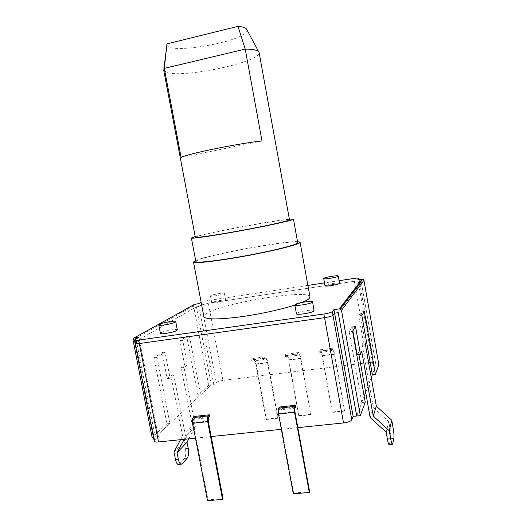 <?xml version="1.0" encoding="UTF-8"?>
<svg xmlns="http://www.w3.org/2000/svg" width="527" height="527" viewBox="0 0 527 527"><rect width="100%" height="100%" fill="white"/><g stroke="black" fill="none" stroke-linecap="round" stroke-linejoin="round"><path stroke-width="0.4" stroke-dasharray="2.63 1.98" d="M378.86 364.77L375.949 365.125L372.352 374.644L375.949 365.125L361.272 282.136L338.209 312.656L361.272 282.136L358.36 282.571L359.407 281.168C359.085 280.812 357.392 280.851 354.328 281.28L368.755 362.589L222.934 380.415L208.336 303.249L201.531 304.981L198.982 306.45L196.38 306.839L198.982 306.45L201.531 304.981L201.024 302.294M368.755 362.589C371.818 362.273 373.538 362.451 373.913 363.123L373.044 365.474L358.36 282.571L361.272 282.136L375.949 365.125L373.044 365.474M365.224 402.206L361.799 402.575L356.72 416.014L364.17 396.297M365.666 392.338L371.258 377.543M195.477 438.154L211.182 436.54M281.365 429.334L297.841 427.641M154.187 441.158L158.363 436.764L139.596 340.58L136.46 341.015L139.596 340.58L138.944 337.234M193.817 304.738L193.534 305.871L208.672 385.375L211.261 385.066L155.234 437.094L158.363 436.764M153.429 437.278L155.234 437.094L169.878 423.491L157.059 357.425L165.03 352.122L170.076 378.234L173.831 375.349L185.662 436.633L195.379 426.6L184.028 367.503L187.421 364.895L182.717 340.35L189.384 335.916L200.662 394.907L211.261 385.066L196.38 306.839L136.46 341.015L196.38 306.839L211.261 385.066L213.857 384.75L198.462 303.73M222.934 380.415C219.739 380.883 217.506 381.581 216.241 382.51L213.857 384.75M154.655 440.236L135.617 342.86L139.596 340.58L135.077 343.426M357.853 279.692L358.36 282.571L359.407 281.168C359.085 280.812 357.392 280.851 354.328 281.28L208.336 303.249L201.531 304.981L216.241 382.51M296.971 353.966L298.078 352.603C299.026 352.115 299.935 353.999 300.812 358.261L310.811 414.736L300.555 358.591C299.837 355.106 299.092 353.564 298.322 353.966L297.221 355.33L296.971 353.966L284.824 355.527L286.009 354.157C287.024 353.663 287.966 355.534 288.849 359.776L298.842 416.007L288.572 360.106C287.854 356.641 287.077 355.106 286.253 355.508L285.074 356.884L284.824 355.527M297.221 355.33L285.074 356.884M263.48 358.261L264.811 356.884C265.924 356.377 266.932 358.228 267.821 362.438L278.091 417.832L277.801 418.254L267.512 362.774C266.787 359.328 265.964 357.813 265.048 358.228L263.731 359.612L263.48 358.261L251.616 359.783L253.019 358.4C254.198 357.892 255.233 359.73 256.129 363.92L266.405 419.077L266.102 419.505L255.806 364.256C255.068 360.824 254.218 359.322 253.256 359.743L251.866 361.127L251.616 359.783M263.731 359.612L251.866 361.127M331.259 349.566L332.135 348.222C332.906 347.754 333.716 349.671 334.566 353.986L344.592 411.126L334.368 354.315C333.67 350.784 333.005 349.217 332.372 349.599L331.509 350.949L331.259 349.566L318.822 351.166L319.784 349.809C320.614 349.335 321.463 351.245 322.326 355.534L332.346 412.437L322.102 355.863C321.398 352.352 320.706 350.791 320.021 351.18L319.072 352.537L318.822 351.166M331.509 350.949L319.072 352.537M209.594 416.528L194.647 418.168L194.318 416.455M279.448 407.042L279.771 408.814L295.654 407.068M155.234 437.094L136.46 341.015L155.234 437.094M194.647 418.168L193.528 419.281L193.178 422.713L208.02 499.919L207.486 500.65M223.059 498.713L208.02 499.919M279.771 408.814L279 409.92L278.915 413.425L293.664 493.048L293.308 493.792M293.664 493.048L309.639 491.77M310.811 414.736L298.842 416.007M311.049 414.308L299.099 415.586M277.801 418.254L266.102 419.505M278.091 417.832L266.405 419.077M344.592 411.126L332.346 412.437M344.777 410.704L332.544 412.015M195.326 237.255L197.737 236.248C212.21 231.735 290.278 217.704 289.488 219.805M163.713 70.196L166.776 72.443C183.429 78.464 261.952 61.751 259.106 52.516M339.124 280.687L324.5 282.9M307.887 285.417L207.829 300.568L201.13 302.234M177.322 329.909C177.487 328.532 163.798 330.897 160.972 332.735L160.406 333.341M314.171 310.647C314.309 309 298.124 311.569 296.589 313.433L296.424 313.769M225.404 300.574L225.688 300.258C225.859 299.27 214.028 301.292 212.098 302.577L211.782 302.913C211.558 303.914 223.613 301.846 225.404 300.574M339.579 283.236C339.737 282.103 326.088 284.31 325.106 285.568L325.014 285.753M309.968 296.905C309.58 288.664 222.065 303.038 206.367 313.657C204.568 314.777 203.725 315.752 203.85 316.575M294.837 305.061L302.215 302.386M297.518 241.636C283.493 240.925 210.774 254.324 196.255 260.285L195.662 260.522M195.853 261.53C195.807 261.148 196.67 260.608 198.442 259.916C214.054 253.415 298.117 238.698 297.702 242.657M195.194 236.57C210.741 232.15 273.282 220.556 289.363 219.113M224.107 293.644L224.39 293.348C224.574 292.426 212.743 294.461 210.793 295.68L210.477 295.996C210.24 296.932 222.302 294.85 224.107 293.644M353.828 278.46L354.328 281.28L208.336 303.249L207.829 300.568M184.028 367.503L181.242 367.859L192.395 425.888L184.088 441.442L185.471 448.609C186.169 453.101 185.82 456.382 184.43 458.457L179.094 464.294M188.824 438.833L195.379 426.6M393.129 427.983L389.94 428.299L388.774 421.672L373.366 407.582L362.174 344.592L365.336 344.184M174.009 451.962L184.088 441.442M180.55 439.683L182.579 435.882L192.395 425.888M184.233 439.307L185.662 436.633M182.579 435.882L170.952 375.711L173.831 375.349M358.94 354.559L358.492 352.036L361.779 351.621M208.672 385.375L197.968 395.224L186.69 336.292L189.384 335.916M181.242 367.859L184.667 365.251L179.957 340.732L186.69 336.292M169.878 423.491L166.888 423.82L154.068 357.826L162.112 352.517L167.164 378.603L170.952 375.711M166.888 423.82L152.105 437.417M200.662 394.907L197.968 395.224M361.799 402.575L349.157 331.773L352.589 331.312M154.068 357.826L157.059 357.425M357.135 354.783L358.492 352.036M349.157 331.773L352.155 326.845L352.866 330.844M362.174 344.592L363.393 342.122L366.515 341.72L361.226 311.905L364.269 311.477M363.393 342.122L358.755 315.976L361.226 311.905M370.152 417.516L373.366 407.582M386.172 432.206L388.774 421.672M389.94 428.299C390.731 433.122 390.981 436.587 390.698 438.695L389.348 444.557M184.667 365.251L187.421 364.895M358.755 315.976L361.878 315.548M179.957 340.732L182.717 340.35M352.155 326.845L355.488 326.391M162.112 352.517L165.03 352.122M167.164 378.603L170.076 378.234M246.946 29.874C249.969 40.671 166.157 55.882 166.914 44.373M261.998 140.94L181.15 157.481M359.058 279.514L373.893 363.314M208.534 417.641L193.528 419.281M208.231 421.086L193.178 422.713M279 409.92L294.949 408.168M278.915 413.425L294.909 411.692M298.032 352.655L285.963 354.21M298.275 354.012L286.207 355.56M300.555 358.591L288.572 360.106M300.812 358.261L288.849 359.776M264.752 356.937L252.96 358.459M265.002 358.274L253.204 359.789M267.512 362.774L255.806 364.256M267.821 362.438L256.129 363.92M332.096 348.275L319.737 349.862M332.339 349.645L319.988 351.226M334.368 354.315L322.102 355.863M334.566 353.986L322.326 355.534M193.534 305.871L133.008 339.79M135.617 342.86L134.958 339.474M188.231 448.332L185.471 448.609M187.217 458.187L184.43 458.457M179.45 463.977L182.283 463.714M389.446 444.248L392.727 443.938M393.913 438.392L390.698 438.695M359.111 279.501L373.913 363.123M298.322 353.966L286.253 355.508M298.078 352.603L286.009 354.157M265.048 358.228L253.256 359.743M264.811 356.884L253.019 358.4M332.372 349.599L320.021 351.18M332.135 348.222L319.784 349.809M211.782 302.913L210.477 295.996M225.688 300.258L224.39 293.348M180.82 464.135L181.927 464.03M392.233 444.287L392.635 444.248"/><path stroke-width="0.79" d="M364.17 396.297L365.666 392.338M371.258 377.543L372.352 374.644L361.878 315.548L364.269 311.477L375.389 374.289L378.86 364.77L363.926 280.259L362.793 279.06L357.853 279.692L358.9 278.322C358.584 277.979 356.891 278.025 353.828 278.46L339.124 280.687M352.866 330.844L357.135 354.783L360.461 354.368L355.488 326.391L352.589 331.312L365.224 402.206L360.33 415.638L353.123 416.389L334.605 313.163L338.209 312.656L334.605 313.163L332.992 315.238L334.605 313.163L333.96 309.573L332.339 311.602C331.226 312.504 328.407 313.308 323.888 314.02L138.654 340.099C136.025 340.449 134.609 340.422 134.411 340.027L138.944 337.234L134.24 337.899L133.008 339.79L152.105 437.417L153.429 437.278M297.841 427.641L343.518 422.944C348.024 422.344 350.778 421.31 351.772 419.841L353.123 416.389M135.617 342.86L135.077 343.426C135.281 343.835 136.691 343.867 139.326 343.525L158.535 441.949L195.477 438.154M211.182 436.54L281.365 429.334M158.535 441.949C155.906 442.173 154.457 441.909 154.187 441.158L135.077 343.426C135.281 343.835 136.691 343.867 139.326 343.525L324.546 317.682C329.065 316.971 331.885 316.16 332.992 315.238L332.339 311.602M356.72 416.014L338.209 312.656L356.72 416.014M209.265 414.802L194.318 416.455L193.198 417.562C192.395 418.669 192.197 420.572 192.618 423.286L207.486 500.65L222.559 499.444L207.697 421.653C207.276 418.925 207.447 417.015 208.205 415.908L209.265 414.802L209.594 416.528L208.534 417.641L208.231 421.086L223.059 498.713L222.559 499.444M309.316 492.514L293.308 493.792L278.519 413.991C278.078 411.198 278.131 409.248 278.671 408.142L279.448 407.042L295.324 405.289L295.654 407.068L294.949 408.168L294.909 411.692L309.639 491.77L309.316 492.514L294.553 412.259C294.106 409.453 294.125 407.49 294.619 406.383L295.324 405.289M246.399 28.847L259.106 52.516L289.488 219.805L288.5 220.352C284.158 221.992 261.287 226.88 237.446 231.195C213.573 235.523 195.155 238.125 195.326 237.255L163.713 70.196L164.299 68.378L181.15 157.481C185.497 154.259 237.427 143.561 261.998 140.94L245.226 49.103L164.299 68.378L166.98 43.879L237.987 26.35C242.4 26.758 245.207 27.595 246.399 28.847L246.946 29.874M258.559 51.547L257.716 50.935C255.602 49.769 251.438 49.156 245.226 49.103L237.987 26.35M360.33 415.638L341.503 310.35L340.086 308.848L333.96 309.573M324.5 282.9L307.887 285.417M201.13 302.234L198.462 303.73L194.568 304.323L134.24 337.899M158.785 324.968L160.406 333.341C160.168 334.744 174.193 332.3 176.822 330.482L177.322 329.909L175.722 321.556C175.899 320.271 162.204 322.649 159.358 324.395L158.785 324.968C158.535 326.272 172.56 323.822 175.208 322.089L175.722 321.556M294.817 304.988L296.424 313.769C296.181 315.442 312.755 312.794 314.046 310.95L312.583 301.846C312.742 300.311 296.543 302.92 294.988 304.672L294.817 304.988C294.56 306.543 311.141 303.862 312.452 302.129L312.583 301.846M323.723 278.559L325.014 285.753C324.784 286.899 338.696 284.646 339.513 283.401L338.294 276.029C338.466 274.975 324.81 277.202 323.815 278.388L323.723 278.559C323.479 279.626 337.392 277.347 338.222 276.181L338.294 276.029M302.215 302.386C305.66 300.957 307.972 299.685 309.132 298.565L309.968 296.905L300.067 242.236L299.092 243.158C294.547 245.727 268.823 251.873 241.636 256.695C214.436 261.544 193.416 263.737 193.495 261.991L195.662 260.522M193.495 261.991L203.85 316.575C205.181 319.402 216.123 319.652 236.676 317.326C256.267 314.909 280.265 309.823 294.837 305.061M297.518 241.636L300.067 242.236M293.434 219.094L297.702 242.657L296.741 243.546C292.314 246.017 267.709 251.886 241.801 256.484C215.866 261.102 195.787 263.204 195.853 261.53L191.393 238.006C191.189 238.948 211.169 236.129 237.137 231.419C263.085 226.722 287.847 221.419 292.413 219.667L293.434 219.094L289.363 219.113M195.194 236.57L191.393 238.006M193.817 304.738L194.568 304.323M138.654 340.099L139.326 343.525L324.546 317.682C329.065 316.971 331.885 316.16 332.992 315.238L351.772 419.841M180.82 464.135L179.094 464.294C177.566 464.946 176.347 463.312 175.451 459.392L178.304 459.122C179.206 463.042 180.412 464.676 181.927 464.03L187.217 458.187C188.594 456.118 188.929 452.831 188.231 448.332L187.045 442.166L188.824 438.833M360.461 354.368L361.779 351.621L373.235 416.053L376.331 406.159L365.336 344.184L366.515 341.72M376.331 406.159L391.765 420.269L393.129 427.983C393.919 432.812 394.176 436.277 393.913 438.392L392.635 444.248C392.141 444.841 391.502 443.016 390.698 438.78L389.282 430.757L391.765 420.269M180.55 439.683L174.009 451.962L175.451 459.392M178.304 459.122L177.065 452.726L184.233 439.307M373.235 416.053L389.282 430.757M392.233 444.287L389.348 444.557C388.847 445.15 388.188 443.332 387.391 439.096L386.172 432.206L370.152 417.516L358.94 354.559M177.065 452.726L187.045 442.166M375.389 374.289L372.352 374.644M166.914 44.373L166.98 43.879M343.518 422.944L323.888 314.02M208.205 415.908L193.198 417.562M207.697 421.653L192.618 423.286M278.671 408.142L294.619 406.383M278.519 413.991L294.553 412.259M339.375 308.809L362.214 279.033M387.391 439.096L390.698 438.78M341.503 310.35L363.926 280.259M359.058 279.514L358.867 278.427M340.086 308.848L362.793 279.06M359.111 279.501L358.9 278.322M135.077 343.426L134.411 340.027M166.13 51.086L163.864 69.103"/></g></svg>
